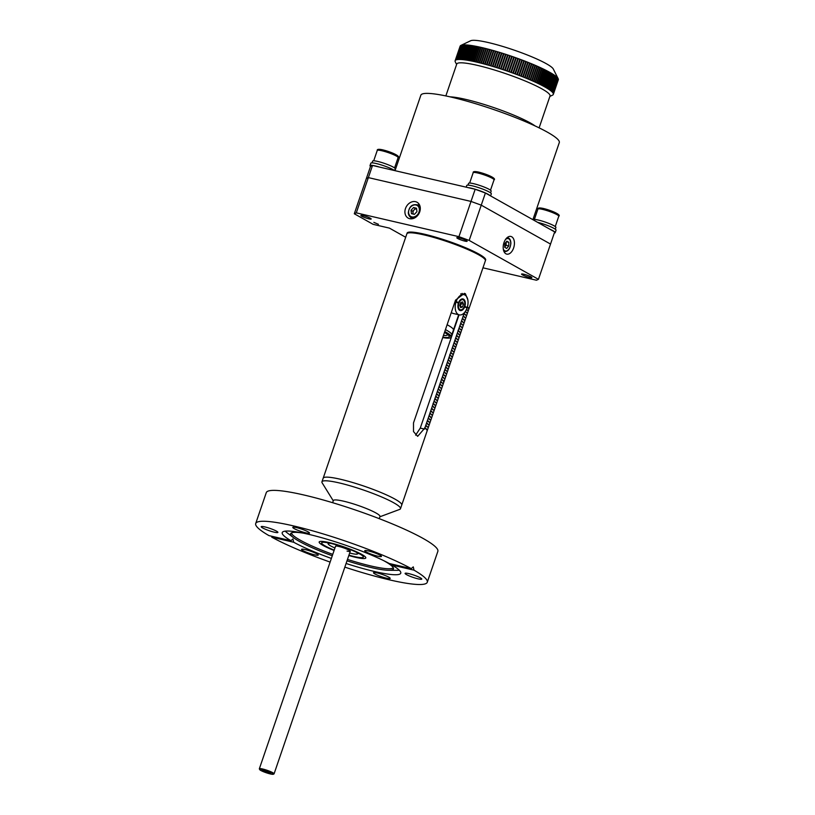<?xml version="1.0" encoding="UTF-8"?>
<svg xmlns="http://www.w3.org/2000/svg" width="815" height="815" viewBox="0 0 815 815"><rect width="100%" height="100%" fill="white"/><g stroke="black" fill="none" stroke-linecap="round" stroke-linejoin="round"><path stroke-width="1.22" d="M348.932 555.168A22.056 3.026 -161.1 0 0 363.358 557.114A22.056 3.026 -161.1 0 0 359.802 553.986A22.056 3.026 -161.1 0 0 336.85 545.001A22.056 3.026 -161.1 0 0 321.63 542.831A22.056 3.026 -161.1 0 0 325.175 545.948A22.056 3.026 -161.1 0 0 334.211 550.125M327.039 542.637A22.056 3.026 -161.1 0 0 328.323 543.31M357.775 553.395A22.056 3.026 -161.1 0 0 359.191 553.65M395.061 499.177A41.514 5.695 -161.1 0 0 351.856 482.276A41.514 5.695 -161.1 0 0 323.198 478.171A41.514 5.695 18.9 0 1 340.476 479.261A41.514 5.695 18.9 0 1 381.726 492.831A41.514 5.695 18.9 0 1 401.744 505.066A41.514 5.695 -161.1 0 0 395.061 499.177M379.902 516.771L399.645 509.416A41.514 5.695 -161.1 0 0 400.491 508.713A41.514 5.695 -161.1 0 0 393.808 502.824A41.514 5.695 -161.1 0 0 350.603 485.923A41.514 5.695 -161.1 0 0 321.945 481.818A41.514 5.695 -161.1 0 0 322.18 482.898L333.274 500.807M379.26 518.666L379.994 516.506A24.644 3.382 -161.1 0 0 376.031 513.012A24.644 3.382 -161.1 0 0 350.379 502.977A24.644 3.382 -161.1 0 0 333.366 500.542L332.622 502.702M361.84 554.455A24.644 3.382 -161.1 0 0 336.188 544.42A24.644 3.382 -161.1 0 0 319.174 541.985A24.644 3.382 -161.1 0 0 323.137 545.48A24.644 3.382 -161.1 0 0 334.089 550.482A24.644 3.382 18.9 0 1 319.174 541.985A24.644 3.382 18.9 0 1 329.433 542.637A24.644 3.382 18.9 0 1 353.924 550.695A24.644 3.382 18.9 0 1 365.803 557.949A24.644 3.382 -161.1 0 0 361.84 554.455M348.81 555.524A24.644 3.382 -161.1 0 0 365.803 557.949A24.644 3.382 18.9 0 1 355.544 557.307A24.644 3.382 18.9 0 1 348.81 555.524M445.448 329.596A33.731 4.625 18.9 0 1 446.355 330.095A33.731 4.625 18.9 0 1 451.785 334.873A33.731 4.625 18.9 0 1 450.654 335.576M442.708 337.593A33.731 4.625 -161.1 0 0 450.95 337.308L451.113 336.819A33.731 4.625 -161.1 0 0 445.683 332.031A33.731 4.625 -161.1 0 0 444.776 331.542M450.95 337.308A33.731 4.625 -161.1 0 0 445.52 332.52A33.731 4.625 -161.1 0 0 444.613 332.021M458.682 314.733L453.446 330.014A33.731 4.625 -161.1 0 0 448.016 325.226A33.731 4.625 -161.1 0 0 447.109 324.727A33.731 4.625 18.9 0 1 448.016 325.226A33.731 4.625 18.9 0 1 453.446 330.014L451.785 334.873M444.481 332.408A31.907 4.381 18.9 0 1 448.688 335.423A31.907 4.381 18.9 0 1 442.84 337.206M447.527 334.384A29.666 4.065 18.9 0 1 443.442 335.444M270.397 773.955A7.264 0.998 -161.1 0 0 273.31 774.25A7.264 0.998 -161.1 0 0 270.325 772.172A7.264 0.998 -161.1 0 0 262.695 769.625A7.264 0.998 -161.1 0 0 259.69 769.594A7.264 0.998 -161.1 0 0 270.397 773.955M259.69 769.594L259.374 768.942A7.783 1.07 18.9 0 1 259.343 768.779A7.783 1.07 18.9 0 1 262.583 768.983A7.783 1.07 18.9 0 1 270.325 771.53A7.783 1.07 18.9 0 1 274.074 773.822A7.783 1.07 18.9 0 1 273.952 773.944L273.31 774.25M264.274 770.511A4.279 0.591 -161.1 0 0 262.491 770.399A4.279 0.591 -161.1 0 0 264.559 771.662A4.279 0.591 -161.1 0 0 268.807 773.068A4.279 0.591 -161.1 0 0 270.59 773.18A4.279 0.591 -161.1 0 0 268.532 771.917A4.279 0.591 -161.1 0 0 264.274 770.511M347.027 551.072A7.783 1.07 -161.1 0 0 350.267 551.276A7.783 1.07 -161.1 0 0 346.518 548.984A7.783 1.07 -161.1 0 0 338.785 546.437A7.783 1.07 -161.1 0 0 335.546 546.233L259.343 768.779M330.839 543.411A15.566 2.139 -161.1 0 0 328.18 543.707A15.566 2.139 -161.1 0 0 334.945 547.986M349.676 553.028A15.566 2.139 -161.1 0 0 351.153 553.385A15.566 2.139 -161.1 0 0 357.632 553.793A15.566 2.139 -161.1 0 0 355.707 551.928M456.043 301.917L458.376 303.231A5.97 3.535 103.1 0 0 460.271 310.576A5.97 3.535 103.1 0 0 464.693 306.786L467.036 308.101A10.381 6.143 103.1 0 1 459.273 314.875A10.381 6.143 103.1 0 1 456.043 301.917L455.636 301.825A10.381 6.143 -76.9 0 1 455.717 301.581A10.381 6.143 -76.9 0 1 455.799 301.336L456.206 301.438A10.381 6.143 103.1 0 1 463.969 294.653A10.381 6.143 103.1 0 1 467.199 307.612L464.866 306.297A5.97 3.535 103.1 0 0 462.971 298.952A5.97 3.535 103.1 0 0 458.539 302.752L458.132 302.65A5.97 3.535 103.1 0 0 458.05 302.895A5.97 3.535 103.1 0 0 458.01 303.027M451.316 312.43A10.381 6.143 103.1 0 0 453.16 313.459L459.273 314.875M467.199 307.612L464.866 306.297M458.539 302.752L456.206 301.438M458.132 302.65L455.799 301.336M383.804 560.71A54.35 7.457 18.9 0 1 393.513 568.534A54.35 7.457 18.9 0 1 388.663 570.276A54.35 7.457 18.9 0 1 370.825 567.485A54.35 7.457 18.9 0 1 347.007 560.812M393.258 567.709A53.831 7.386 18.9 0 1 371.008 565.997A53.831 7.386 18.9 0 1 347.485 559.406M332.276 555.769A54.35 7.457 18.9 0 1 293.563 537.706A54.35 7.457 18.9 0 1 290.802 533.367A54.35 7.457 18.9 0 1 303.262 533.132M293.563 537.706L287.125 532.796A62.653 8.598 18.9 0 1 285.189 531.146M294.225 528.619A8.822 1.212 -161.1 0 0 303.404 532.205A8.822 1.212 -161.1 0 0 309.496 533.081A8.822 1.212 -161.1 0 0 308.07 531.828A8.822 1.212 -161.1 0 0 298.891 528.232A8.822 1.212 -161.1 0 0 292.799 527.366A8.822 1.212 -161.1 0 0 294.225 528.619M366.169 551.959A8.822 1.212 -161.1 0 0 375.348 555.555A8.822 1.212 -161.1 0 0 381.44 556.421A8.822 1.212 -161.1 0 0 380.014 555.168A8.822 1.212 -161.1 0 0 370.835 551.582A8.822 1.212 -161.1 0 0 364.743 550.706A8.822 1.212 -161.1 0 0 366.169 551.959M418.105 578.854A8.822 1.212 -161.1 0 0 421.783 579.088A8.822 1.212 -161.1 0 0 417.524 576.49A8.822 1.212 -161.1 0 0 408.763 573.607A8.822 1.212 -161.1 0 0 405.086 573.373A8.822 1.212 -161.1 0 0 409.344 575.971A8.822 1.212 -161.1 0 0 418.105 578.854M374.91 573.943A8.822 1.212 -161.1 0 0 384.089 577.54A8.822 1.212 -161.1 0 0 390.181 578.405A8.822 1.212 -161.1 0 0 388.755 577.152A8.822 1.212 -161.1 0 0 379.576 573.566A8.822 1.212 -161.1 0 0 373.484 572.69A8.822 1.212 -161.1 0 0 374.91 573.943M302.966 550.604A8.822 1.212 -161.1 0 0 312.145 554.19A8.822 1.212 -161.1 0 0 318.237 555.066A8.822 1.212 -161.1 0 0 316.821 553.813A8.822 1.212 -161.1 0 0 307.632 550.227A8.822 1.212 -161.1 0 0 301.55 549.351A8.822 1.212 -161.1 0 0 302.966 550.604M274.227 532.175A8.822 1.212 -161.1 0 0 277.895 532.399A8.822 1.212 -161.1 0 0 273.646 529.801A8.822 1.212 -161.1 0 0 264.875 526.918A8.822 1.212 -161.1 0 0 261.207 526.684A8.822 1.212 -161.1 0 0 265.456 529.281A8.822 1.212 -161.1 0 0 274.227 532.175M331.369 558.438A62.653 8.598 18.9 0 1 293.716 542.26L292.891 538.949L290.975 540.712A62.653 8.598 18.9 0 1 282.214 532.592A62.653 8.598 18.9 0 1 308.294 534.243A62.653 8.598 18.9 0 1 389.264 563.511L411.269 568.625L413.266 566.873L414.02 570.164L392.015 565.06A62.653 8.598 18.9 0 1 400.766 573.179A62.653 8.598 18.9 0 1 374.686 571.539A62.653 8.598 18.9 0 1 346.09 563.481M399.299 570.215A62.653 8.598 18.9 0 1 396.762 570.337L388.663 570.276M344.837 567.128A90.669 12.439 -161.1 0 0 389.529 579.873A90.669 12.439 -161.1 0 0 427.274 582.256L437.849 551.378A90.669 12.439 -161.1 0 0 394.144 524.666A90.669 12.439 -161.1 0 0 304.026 495.021A90.669 12.439 -161.1 0 0 266.281 492.637L255.706 523.515A90.669 12.439 -161.1 0 0 268.96 535.608L290.975 540.712M293.716 542.26L271.711 537.146A90.669 12.439 -161.1 0 0 330.116 562.085M411.269 568.625A90.669 12.439 -161.1 0 0 293.451 525.899A90.669 12.439 -161.1 0 0 255.706 523.515M427.274 582.256A90.669 12.439 -161.1 0 0 414.02 570.164M332.764 554.363A53.831 7.386 18.9 0 1 291.505 532.867M467.81 299.777L465.396 293.736L464.377 293.349L455.534 300.134L413.5 422.914L413.511 431.583L417.657 436.341L424.87 427.997A41.514 5.695 18.9 0 1 426.958 430.147L427.04 429.902A41.514 5.695 18.9 0 0 424.951 427.753L425.695 425.562A41.514 5.695 18.9 0 1 427.274 426.978L427.355 426.744A41.514 5.695 18.9 0 0 425.787 425.318L426.53 423.138A41.514 5.695 18.9 0 1 428.109 424.554L428.191 424.309A41.514 5.695 18.9 0 0 426.612 422.893L427.366 420.703A41.514 5.695 18.9 0 1 428.935 422.119L429.026 421.875A41.514 5.695 18.9 0 0 427.447 420.459L428.201 418.268A41.514 5.695 18.9 0 1 429.77 419.684L429.851 419.45A41.514 5.695 18.9 0 0 428.282 418.024L429.026 415.844A41.514 5.695 18.9 0 1 430.809 417.514L430.901 417.27A41.514 5.695 18.9 0 0 429.108 415.599L429.862 413.409A41.514 5.695 18.9 0 1 431.441 414.825L431.522 414.58A41.514 5.695 18.9 0 0 429.943 413.164L430.697 410.974A41.514 5.695 18.9 0 1 432.266 412.39L432.347 412.156A41.514 5.695 18.9 0 0 430.778 410.729L431.522 408.549A41.514 5.695 18.9 0 1 433.101 409.965L433.183 409.721A41.514 5.695 18.9 0 0 431.614 408.305L432.358 406.115A41.514 5.695 18.9 0 1 433.937 407.531L434.018 407.286A41.514 5.695 18.9 0 0 432.439 405.87L433.193 403.68A41.514 5.695 18.9 0 1 435.281 405.829L435.363 405.585A41.514 5.695 18.9 0 0 433.274 403.435L434.018 401.255A41.514 5.695 18.9 0 1 435.597 402.671L435.679 402.427A41.514 5.695 18.9 0 0 434.11 401.011L434.853 398.82A41.514 5.695 18.9 0 1 436.433 400.236L436.514 399.992A41.514 5.695 18.9 0 0 434.935 398.576L435.689 396.385A41.514 5.695 18.9 0 1 437.268 397.812L437.349 397.567A41.514 5.695 18.9 0 0 435.77 396.141L436.524 393.961A41.514 5.695 18.9 0 1 438.093 395.377L438.175 395.132A41.514 5.695 18.9 0 0 436.606 393.716L437.349 391.526A41.514 5.695 18.9 0 1 439.142 393.197L439.224 392.952A41.514 5.695 18.9 0 0 437.431 391.281L438.185 389.091A41.514 5.695 18.9 0 1 439.764 390.517L439.845 390.273A41.514 5.695 18.9 0 0 438.266 388.857L439.02 386.667A41.514 5.695 18.9 0 1 440.589 388.083L440.681 387.838A41.514 5.695 18.9 0 0 439.102 386.422L439.845 384.232A41.514 5.695 18.9 0 1 441.424 385.648L441.506 385.403A41.514 5.695 18.9 0 0 439.937 383.987L440.681 381.797A41.514 5.695 18.9 0 1 442.26 383.223L442.341 382.979A41.514 5.695 18.9 0 0 440.762 381.563L441.516 379.372A41.514 5.695 18.9 0 1 443.605 381.522L443.686 381.277A41.514 5.695 18.9 0 0 441.598 379.128L442.351 376.938A41.514 5.695 18.9 0 1 443.92 378.354L444.002 378.109A41.514 5.695 18.9 0 0 442.433 376.693L443.177 374.503A41.514 5.695 18.9 0 1 444.756 375.929L444.837 375.684A41.514 5.695 18.9 0 0 443.258 374.268L444.012 372.078A41.514 5.695 18.9 0 1 445.591 373.494L445.673 373.25A41.514 5.695 18.9 0 0 444.094 371.834L444.847 369.643A41.514 5.695 18.9 0 1 446.416 371.059L446.498 370.825A41.514 5.695 18.9 0 0 444.929 369.399L445.673 367.219A41.514 5.695 18.9 0 1 447.466 368.889L447.547 368.645A41.514 5.695 18.9 0 0 445.764 366.974L446.508 364.784A41.514 5.695 18.9 0 1 448.087 366.2L448.169 365.955A41.514 5.695 18.9 0 0 446.589 364.539L447.343 362.349A41.514 5.695 18.9 0 1 448.912 363.765L449.004 363.531A41.514 5.695 18.9 0 0 447.425 362.105L448.179 359.924A41.514 5.695 18.9 0 1 449.748 361.34L449.829 361.096A41.514 5.695 18.9 0 0 448.26 359.68L449.004 357.49A41.514 5.695 18.9 0 1 450.583 358.906L450.664 358.661A41.514 5.695 18.9 0 0 449.085 357.245L449.839 355.055A41.514 5.695 18.9 0 1 451.928 357.204L452.009 356.96A41.514 5.695 18.9 0 0 449.921 354.81L450.675 352.63A41.514 5.695 18.9 0 1 452.244 354.046L452.325 353.802A41.514 5.695 18.9 0 0 450.756 352.386L451.5 350.195A41.514 5.695 18.9 0 1 453.079 351.611L453.16 351.367A41.514 5.695 18.9 0 0 451.591 349.951L452.335 347.761A41.514 5.695 18.9 0 1 453.914 349.177L453.996 348.942A41.514 5.695 18.9 0 0 452.417 347.516L453.171 345.336A41.514 5.695 18.9 0 1 454.739 346.752L454.831 346.507A41.514 5.695 18.9 0 0 453.252 345.091L453.996 342.901A41.514 5.695 18.9 0 1 455.789 344.572L455.87 344.327A41.514 5.695 18.9 0 0 454.087 342.657L454.831 340.466A41.514 5.695 18.9 0 1 456.41 341.893L456.492 341.648A41.514 5.695 18.9 0 0 454.913 340.222L455.666 338.042A41.514 5.695 18.9 0 1 457.246 339.458L457.327 339.213A41.514 5.695 18.9 0 0 455.748 337.797L456.502 335.607A41.514 5.695 18.9 0 1 458.071 337.023L458.152 336.778A41.514 5.695 18.9 0 0 456.583 335.362L457.327 333.172A41.514 5.695 18.9 0 1 458.906 334.598L458.988 334.354A41.514 5.695 18.9 0 0 457.419 332.928L458.162 330.747A41.514 5.695 18.9 0 1 460.2 332.795L460.281 332.551A41.514 5.695 18.9 0 0 458.244 330.503L458.998 328.313A41.514 5.695 18.9 0 1 460.567 329.729L460.658 329.484A41.514 5.695 18.9 0 0 459.079 328.068L459.823 325.878A41.514 5.695 18.9 0 1 461.402 327.304L461.484 327.06A41.514 5.695 18.9 0 0 459.915 325.643L460.658 323.453A41.514 5.695 18.9 0 1 462.237 324.869L462.319 324.625A41.514 5.695 18.9 0 0 460.74 323.209L461.494 321.018A41.514 5.695 18.9 0 1 463.063 322.434L463.154 322.19A41.514 5.695 18.9 0 0 461.575 320.774L462.329 318.584A41.514 5.695 18.9 0 1 464.041 320.173L464.122 319.928A41.514 5.695 18.9 0 0 462.411 318.349L463.154 316.159A41.514 5.695 18.9 0 1 464.733 317.575L464.815 317.33A41.514 5.695 18.9 0 0 463.236 315.914L463.99 313.724A41.514 5.695 18.9 0 1 465.569 315.14L465.65 314.896A41.514 5.695 18.9 0 0 464.071 313.48L464.326 312.756M321.945 481.818L406.858 233.834A41.514 5.695 -161.1 0 1 424.136 234.924A41.514 5.695 -161.1 0 1 465.385 248.494A41.514 5.695 -161.1 0 1 485.394 260.719L400.491 508.713M467.413 306.888A41.514 5.695 18.9 0 1 468.605 308.243L468.523 308.488A41.514 5.695 18.9 0 0 467.341 307.133M467.209 310.26L467.29 310.026A41.483 5.695 18.9 0 0 466.547 309.293A41.514 5.695 18.9 0 1 467.311 310.036L467.229 310.281A41.514 5.695 18.9 0 0 466.445 309.506M466.455 312.461A41.483 5.695 18.9 0 0 465.365 311.432A41.514 5.695 18.9 0 1 466.475 312.471L466.475 312.471M465.233 311.615A41.514 5.695 18.9 0 1 466.394 312.716M415.63 435.149L420.265 428.109L459.049 314.824M462.859 294.398L462.115 293.39M426.53 423.138L426.612 422.893A41.483 5.695 18.9 0 1 428.17 424.299L428.089 424.534M428.201 418.268L428.282 418.024A41.483 5.695 18.9 0 1 429.831 419.44L429.851 419.45M429.026 415.844L429.108 415.599A41.483 5.695 18.9 0 1 430.87 417.26L430.799 417.484M430.697 410.974L430.778 410.729A41.483 5.695 18.9 0 1 432.327 412.146L432.347 412.156M431.522 408.549L431.614 408.305A41.483 5.695 18.9 0 1 433.162 409.711L433.183 409.721M435.689 396.385L435.77 396.141A41.483 5.695 18.9 0 1 437.319 397.557L437.349 397.567M436.524 393.961L436.606 393.716A41.483 5.695 18.9 0 1 438.154 395.122L438.073 395.356M438.185 389.091L438.266 388.857A41.483 5.695 18.9 0 1 439.815 390.263L439.845 390.273M439.02 386.667L439.102 386.422A41.483 5.695 18.9 0 1 440.65 387.828L440.569 388.062M440.681 381.797L440.762 381.563A41.483 5.695 18.9 0 1 442.321 382.969L442.341 382.979M444.012 372.078L444.094 371.834A41.483 5.695 18.9 0 1 445.642 373.239L445.673 373.25M445.673 367.219L445.764 366.974A41.483 5.695 18.9 0 1 447.517 368.635L447.445 368.859M446.508 364.784L446.589 364.539A41.483 5.695 18.9 0 1 448.148 365.945L448.067 366.18M448.179 359.924L448.26 359.68A41.483 5.695 18.9 0 1 449.809 361.086L449.727 361.32M449.004 357.49L449.085 357.245A41.483 5.695 18.9 0 1 450.644 358.661L450.563 358.885M450.675 352.63L450.756 352.386A41.483 5.695 18.9 0 1 452.305 353.791L452.223 354.026M453.171 345.336L453.252 345.091A41.483 5.695 18.9 0 1 454.801 346.497L454.831 346.507M459.823 325.878L459.915 325.643A41.483 5.695 18.9 0 1 461.463 327.049L461.484 327.06M460.658 323.453L460.74 323.209A41.483 5.695 18.9 0 1 462.299 324.615L462.217 324.849M462.329 318.584L462.411 318.349A41.483 5.695 18.9 0 1 464.102 319.918L464.122 319.928M463.154 316.159L463.236 315.914A41.483 5.695 18.9 0 1 464.795 317.32L464.713 317.555M464.051 313.48A41.483 5.695 18.9 0 1 465.62 314.896L465.65 314.896M424.737 427.702A41.249 5.654 18.9 0 1 426.795 429.821L427.04 429.902M459.059 328.068A41.483 5.695 18.9 0 1 460.628 329.484L460.658 329.484M454.892 340.222A41.483 5.695 18.9 0 1 456.471 341.638L456.492 341.648M442.413 376.693A41.483 5.695 18.9 0 1 443.981 378.109L444.002 378.109M434.089 401A41.483 5.695 18.9 0 1 435.658 402.416L435.577 402.651M429.923 413.164A41.483 5.695 18.9 0 1 431.492 414.58L431.522 414.58M425.756 425.318A41.483 5.695 18.9 0 1 427.335 426.734L427.355 426.744M461.555 320.774A41.483 5.695 18.9 0 1 463.124 322.19L463.154 322.19M457.388 332.928A41.483 5.695 18.9 0 1 458.967 334.344L458.988 334.354M444.909 369.399A41.483 5.695 18.9 0 1 446.477 370.815L446.498 370.825M432.419 405.87A41.483 5.695 18.9 0 1 433.988 407.286L434.018 407.286M456.563 335.362A41.483 5.695 18.9 0 1 458.132 336.778L458.05 337.003M452.396 347.516A41.483 5.695 18.9 0 1 453.965 348.932L453.996 348.942M439.917 383.987A41.483 5.695 18.9 0 1 441.486 385.403L441.506 385.403M427.427 420.459A41.483 5.695 18.9 0 1 428.996 421.864L429.026 421.875M455.728 337.787A41.483 5.695 18.9 0 1 457.297 339.203L457.225 339.437M451.561 349.951A41.483 5.695 18.9 0 1 453.14 351.367L453.059 351.591M447.404 362.105A41.483 5.695 18.9 0 1 448.973 363.521L449.004 363.531M443.238 374.258A41.483 5.695 18.9 0 1 444.817 375.674L444.735 375.909M434.915 398.576A41.483 5.695 18.9 0 1 436.494 399.992L436.514 399.992M437.411 391.281A41.483 5.695 18.9 0 1 439.193 392.952L439.224 392.952M454.067 342.657A41.483 5.695 18.9 0 1 455.85 344.327L455.87 344.327M433.06 403.394A41.249 5.654 18.9 0 1 435.118 405.513L435.363 405.585M441.384 379.077A41.249 5.654 18.9 0 1 443.442 381.196L443.686 381.277M449.707 354.77A41.249 5.654 18.9 0 1 451.765 356.889L452.009 356.96M458.04 330.452A41.249 5.654 18.9 0 1 460.037 332.479L460.281 332.551M467.382 307A41.249 5.654 18.9 0 1 468.36 308.162L468.605 308.243M409.69 218.695A9.077 7.213 -60.7 0 0 419.358 212.797A9.077 7.213 -60.7 0 0 417.056 202.263A9.077 7.213 -60.7 0 0 415.518 201.672A9.077 7.213 -60.7 0 0 405.86 207.57A9.077 7.213 -60.7 0 0 408.162 218.104A9.077 7.213 -60.7 0 0 409.69 218.695M511.718 236.778A9.077 5.379 103.1 0 0 510.862 236.442A9.077 5.379 103.1 0 0 503.762 243.318A9.077 5.379 103.1 0 0 505.891 253.791A9.077 5.379 103.1 0 0 506.757 254.127A9.077 5.379 103.1 0 0 513.847 247.251A9.077 5.379 103.1 0 0 511.718 236.778M378.445 224.308L373.851 222.373L378.445 224.308M363.154 215.608A5.45 0.744 18.9 0 1 368.563 217.391A5.45 0.744 18.9 0 1 371.192 219.001A5.45 0.744 18.9 0 1 368.93 218.858A5.45 0.744 18.9 0 1 363.51 217.075A5.45 0.744 18.9 0 1 360.882 215.466A5.45 0.744 18.9 0 1 363.154 215.608M523.821 274.237A5.45 0.744 18.9 0 1 529.241 276.02A5.45 0.744 18.9 0 1 531.869 277.62A5.45 0.744 18.9 0 1 529.597 277.477A5.45 0.744 18.9 0 1 524.188 275.704A5.45 0.744 18.9 0 1 521.559 274.095A5.45 0.744 18.9 0 1 523.821 274.237M459.079 237.868A5.45 0.744 18.9 0 1 464.499 239.651A5.45 0.744 18.9 0 1 467.127 241.25A5.45 0.744 18.9 0 1 464.856 241.108A5.45 0.744 18.9 0 1 459.446 239.325A5.45 0.744 18.9 0 1 456.818 237.725A5.45 0.744 18.9 0 1 459.079 237.868M407.062 233.345A41.514 5.695 18.9 0 1 407.103 233.1A41.514 5.695 18.9 0 1 424.381 234.19A41.514 5.695 18.9 0 1 465.64 247.76A41.514 5.695 18.9 0 1 485.648 259.995A41.514 5.695 18.9 0 1 485.526 260.209M405.676 237.257L389.427 228.118L373.127 224.339L354.301 213.764L366.373 178.505L368.36 177.609L356.287 212.858L458.937 236.676L471.009 201.427L481.247 205.156L469.175 240.415L538.45 279.331L536.464 280.228L482.969 267.819M372.516 165.455L475.176 189.263L471.009 201.427L368.36 177.609L366.373 178.505L370.53 166.352L372.516 165.455L368.36 177.609L471.009 201.427L481.247 205.156L550.522 244.072L554.679 231.918L485.404 193.002L481.247 205.156L550.522 244.072L538.45 279.331M469.175 240.415L458.937 236.676M356.287 212.858L354.301 213.764M419.358 204.606A9.077 7.213 -60.7 0 0 417.708 204.871M410.719 217.299A9.077 7.213 -60.7 0 0 411.361 218.848M395.02 170.671L420.856 95.202A73.156 10.035 18.9 0 1 471.365 102.435A73.156 10.035 18.9 0 1 547.517 132.234A73.156 10.035 18.9 0 1 559.294 142.605L532.898 219.683M475.176 189.263L485.404 193.002M455.157 60.718L460.118 46.231A51.885 7.121 18.9 0 1 460.129 46.18A51.885 7.121 18.9 0 1 460.2 46.017L455.208 60.605A51.885 7.121 18.9 0 1 455.249 60.544L460.241 45.956A51.885 7.121 18.9 0 1 460.394 45.772L455.402 60.351A51.885 7.121 18.9 0 1 455.463 60.3L460.455 45.711A51.885 7.121 18.9 0 1 460.669 45.548L455.677 60.137A51.885 7.121 18.9 0 1 455.758 60.086L460.75 45.497A51.885 7.121 18.9 0 1 460.923 45.406L470.663 40.75A44.102 6.051 18.9 0 1 503.263 46.598A44.102 6.051 18.9 0 1 546.345 63.723A44.102 6.051 18.9 0 1 553.314 69.051L558.163 78.698A51.885 7.121 18.9 0 1 558.183 78.749A51.885 7.121 18.9 0 1 558.295 79.024A51.885 7.121 18.9 0 1 558.316 79.106A51.885 7.121 18.9 0 1 558.367 79.361A51.885 7.121 18.9 0 1 558.367 79.442A51.885 7.121 18.9 0 1 558.346 79.676A51.885 7.121 18.9 0 1 558.326 79.738A51.885 7.121 18.9 0 1 558.316 79.788A51.885 7.121 18.9 0 1 558.295 79.839M460.923 45.406A51.885 7.121 18.9 0 1 461.035 45.355L456.033 59.943A51.885 7.121 18.9 0 1 456.135 59.902L461.127 45.314A51.885 7.121 18.9 0 1 461.473 45.202L456.481 59.79A51.885 7.121 18.9 0 1 456.604 59.76L461.596 45.171A51.885 7.121 18.9 0 1 462.003 45.07L457.011 59.658A51.885 7.121 18.9 0 1 457.154 59.638L462.146 45.049A51.885 7.121 18.9 0 1 462.614 44.978L457.623 59.566A51.885 7.121 18.9 0 1 457.786 59.546L462.777 44.957A51.885 7.121 18.9 0 1 463.307 44.917L458.315 59.505A51.885 7.121 18.9 0 1 458.499 59.495L463.49 44.907A51.885 7.121 18.9 0 1 464.081 44.886L459.089 59.475A51.885 7.121 18.9 0 1 459.293 59.464L464.285 44.876A51.885 7.121 18.9 0 1 464.937 44.886L459.945 59.475A51.885 7.121 18.9 0 1 460.159 59.475L465.151 44.886A51.885 7.121 18.9 0 1 465.874 44.917L460.872 59.505A51.885 7.121 18.9 0 1 461.107 59.515L466.109 44.927A51.885 7.121 18.9 0 1 466.883 44.978L461.881 59.566A51.885 7.121 18.9 0 1 462.136 59.587L467.127 44.998A51.885 7.121 18.9 0 1 467.963 45.07L462.961 59.658A51.885 7.121 18.9 0 1 463.236 59.689L468.228 45.1A51.885 7.121 18.9 0 1 469.114 45.202L464.122 59.79A51.885 7.121 18.9 0 1 464.407 59.821L469.399 45.233A51.885 7.121 18.9 0 1 470.337 45.355L465.345 59.943A51.885 7.121 18.9 0 1 465.65 59.984L470.642 45.396A51.885 7.121 18.9 0 1 471.63 45.548L466.638 60.127A51.885 7.121 18.9 0 1 466.954 60.178L471.946 45.589A51.885 7.121 18.9 0 1 472.985 45.762L467.993 60.351A51.885 7.121 18.9 0 1 468.33 60.412L473.321 45.823A51.885 7.121 18.9 0 1 474.412 46.017L469.42 60.595A51.885 7.121 18.9 0 1 469.766 60.667L474.758 46.078A51.885 7.121 18.9 0 1 475.899 46.292L470.897 60.88A51.885 7.121 18.9 0 1 471.264 60.952L476.255 46.363A51.885 7.121 18.9 0 1 477.437 46.598L472.445 61.186A51.885 7.121 18.9 0 1 472.822 61.268L477.814 46.679A51.885 7.121 18.9 0 1 479.037 46.934L474.035 61.522A51.885 7.121 18.9 0 1 474.432 61.604L479.424 47.026A51.885 7.121 18.9 0 1 480.687 47.301L475.685 61.889A51.885 7.121 18.9 0 1 476.092 61.981L481.084 47.392A51.885 7.121 18.9 0 1 482.388 47.698L477.386 62.276A51.885 7.121 18.9 0 1 477.804 62.378L482.796 47.79A51.885 7.121 18.9 0 1 484.13 48.116L479.139 62.704A51.885 7.121 18.9 0 1 479.566 62.806L484.558 48.217A51.885 7.121 18.9 0 1 485.923 48.554L480.932 63.142A51.885 7.121 18.9 0 1 481.359 63.254L486.361 48.666A51.885 7.121 18.9 0 1 487.757 49.032L482.765 63.621A51.885 7.121 18.9 0 1 483.203 63.733L488.195 49.145A51.885 7.121 18.9 0 1 489.621 49.521L484.63 64.11A51.885 7.121 18.9 0 1 485.088 64.232L490.08 49.644A51.885 7.121 18.9 0 1 491.527 50.041L486.535 64.63A51.885 7.121 18.9 0 1 486.993 64.762L491.985 50.173A51.885 7.121 18.9 0 1 493.462 50.581L488.47 65.169A51.885 7.121 18.9 0 1 488.939 65.302L493.931 50.713A51.885 7.121 18.9 0 1 495.428 51.151L490.436 65.74A51.885 7.121 18.9 0 1 490.905 65.872L495.897 51.284A51.885 7.121 18.9 0 1 497.415 51.732L492.423 66.321A51.885 7.121 18.9 0 1 492.902 66.463L497.894 51.875A51.885 7.121 18.9 0 1 499.422 52.333L494.43 66.922A51.885 7.121 18.9 0 1 494.909 67.075L499.911 52.486A51.885 7.121 18.9 0 1 501.449 52.955L496.457 67.543A51.885 7.121 18.9 0 1 496.936 67.696L501.938 53.107A51.885 7.121 18.9 0 1 503.487 53.596L498.495 68.185A51.885 7.121 18.9 0 1 498.984 68.338L503.976 53.759A51.885 7.121 18.9 0 1 505.534 54.259L500.542 68.847A51.885 7.121 18.9 0 1 501.031 69L506.023 54.411A51.885 7.121 18.9 0 1 507.592 54.931L502.6 69.519A51.885 7.121 18.9 0 1 503.089 69.683L508.081 55.094A51.885 7.121 18.9 0 1 509.65 55.614L504.658 70.202A51.885 7.121 18.9 0 1 505.147 70.365L510.139 55.777A51.885 7.121 18.9 0 1 511.708 56.317L506.716 70.905A51.885 7.121 18.9 0 1 507.205 71.068L512.197 56.48A51.885 7.121 18.9 0 1 513.766 57.019L508.764 71.608A51.885 7.121 18.9 0 1 509.253 71.781L514.255 57.193A51.885 7.121 18.9 0 1 515.803 57.743L510.811 72.331A51.885 7.121 18.9 0 1 511.3 72.504L516.292 57.916A51.885 7.121 18.9 0 1 517.841 58.476L512.849 73.065A51.885 7.121 18.9 0 1 513.328 73.238L518.32 58.649A51.885 7.121 18.9 0 1 519.858 59.21L514.866 73.798A51.885 7.121 18.9 0 1 515.345 73.982L520.337 59.393A51.885 7.121 18.9 0 1 521.855 59.953L516.863 74.542A51.885 7.121 18.9 0 1 517.342 74.725L522.334 60.137A51.885 7.121 18.9 0 1 523.831 60.707L518.839 75.296A51.885 7.121 18.9 0 1 519.308 75.479L524.3 60.891A51.885 7.121 18.9 0 1 525.787 61.461L520.795 76.05A51.885 7.121 18.9 0 1 521.254 76.233L526.245 61.645A51.885 7.121 18.9 0 1 527.712 62.215L522.721 76.804A51.885 7.121 18.9 0 1 523.169 76.987L528.161 62.398A51.885 7.121 18.9 0 1 529.597 62.979L524.605 77.568A51.885 7.121 18.9 0 1 525.054 77.751L530.045 63.163A51.885 7.121 18.9 0 1 531.451 63.733L526.459 78.322A51.885 7.121 18.9 0 1 526.898 78.505L531.889 63.916A51.885 7.121 18.9 0 1 533.275 64.497L528.273 79.075A51.885 7.121 18.9 0 1 528.701 79.259L533.703 64.67A51.885 7.121 18.9 0 1 535.048 65.251L530.056 79.839A51.885 7.121 18.9 0 1 530.463 80.013L535.465 65.424A51.885 7.121 18.9 0 1 536.769 65.995L531.777 80.583A51.885 7.121 18.9 0 1 532.185 80.767L537.177 66.178A51.885 7.121 18.9 0 1 538.45 66.738L533.458 81.327A51.885 7.121 18.9 0 1 533.856 81.51L538.847 66.922A51.885 7.121 18.9 0 1 540.08 67.482L535.088 82.071A51.885 7.121 18.9 0 1 535.465 82.244L540.467 67.655A51.885 7.121 18.9 0 1 541.659 68.215L536.667 82.794A51.885 7.121 18.9 0 1 537.034 82.967L542.026 68.389A51.885 7.121 18.9 0 1 543.177 68.929L538.175 83.517A51.885 7.121 18.9 0 1 538.532 83.69L543.524 69.102A51.885 7.121 18.9 0 1 544.634 69.642L539.642 84.23A51.885 7.121 18.9 0 1 539.978 84.403L544.97 69.815A51.885 7.121 18.9 0 1 546.03 70.345L541.038 84.933A51.885 7.121 18.9 0 1 541.354 85.096L546.356 70.508A51.885 7.121 18.9 0 1 547.364 71.027L542.362 85.616A51.885 7.121 18.9 0 1 542.678 85.779L547.67 71.19A51.885 7.121 18.9 0 1 548.627 71.7L543.625 86.288A51.885 7.121 18.9 0 1 543.921 86.451L548.913 71.863A51.885 7.121 18.9 0 1 549.819 72.362A51.885 7.121 18.9 0 1 549.962 72.433A51.885 7.121 18.9 0 1 550.094 72.515A51.885 7.121 18.9 0 1 550.94 72.993A51.885 7.121 18.9 0 1 551.205 73.146A51.885 7.121 18.9 0 1 552 73.625A51.885 7.121 18.9 0 1 552.234 73.768A51.885 7.121 18.9 0 1 552.967 74.226A51.885 7.121 18.9 0 1 553.191 74.369A51.885 7.121 18.9 0 1 553.874 74.807A51.885 7.121 18.9 0 1 554.068 74.949A51.885 7.121 18.9 0 1 554.689 75.377A51.885 7.121 18.9 0 1 554.872 75.51A51.885 7.121 18.9 0 1 555.433 75.917A51.885 7.121 18.9 0 1 555.596 76.04A51.885 7.121 18.9 0 1 556.095 76.437A51.885 7.121 18.9 0 1 556.238 76.559A51.885 7.121 18.9 0 1 556.665 76.936A51.885 7.121 18.9 0 1 556.798 77.048A51.885 7.121 18.9 0 1 557.165 77.405A51.885 7.121 18.9 0 1 557.266 77.507A51.885 7.121 18.9 0 1 557.572 77.853A51.885 7.121 18.9 0 1 557.664 77.955A51.885 7.121 18.9 0 1 557.898 78.271A51.885 7.121 18.9 0 1 557.969 78.362A51.885 7.121 18.9 0 1 558.143 78.658A51.885 7.121 18.9 0 1 558.163 78.698M445.846 95.925L456.757 64.039A49.297 6.764 18.9 0 1 490.793 68.908A49.297 6.764 18.9 0 1 542.097 88.978A49.297 6.764 18.9 0 1 550.033 95.966L539.112 127.853M549.819 72.362L544.827 86.95A51.885 7.121 18.9 0 1 544.96 87.022A51.885 7.121 18.9 0 1 545.103 87.103A51.885 7.121 18.9 0 1 545.948 87.582A51.885 7.121 18.9 0 1 546.203 87.735A51.885 7.121 18.9 0 1 546.997 88.214A51.885 7.121 18.9 0 1 547.242 88.356A51.885 7.121 18.9 0 1 547.975 88.815A51.885 7.121 18.9 0 1 548.2 88.957A51.885 7.121 18.9 0 1 548.872 89.395A51.885 7.121 18.9 0 1 549.076 89.538A51.885 7.121 18.9 0 1 549.697 89.966A51.885 7.121 18.9 0 1 549.88 90.088A51.885 7.121 18.9 0 1 550.441 90.506A51.885 7.121 18.9 0 1 550.604 90.628A51.885 7.121 18.9 0 1 551.093 91.025A51.885 7.121 18.9 0 1 551.246 91.148A51.885 7.121 18.9 0 1 551.673 91.514A51.885 7.121 18.9 0 1 551.796 91.637A51.885 7.121 18.9 0 1 552.173 91.993A51.885 7.121 18.9 0 1 552.275 92.095A51.885 7.121 18.9 0 1 552.58 92.431A51.885 7.121 18.9 0 1 552.662 92.543A51.885 7.121 18.9 0 1 552.906 92.859A51.885 7.121 18.9 0 1 552.967 92.951A51.885 7.121 18.9 0 1 553.141 93.246A51.885 7.121 18.9 0 1 553.191 93.338A51.885 7.121 18.9 0 1 553.303 93.613A51.885 7.121 18.9 0 1 553.324 93.694A51.885 7.121 18.9 0 1 553.365 93.949A51.885 7.121 18.9 0 1 553.375 94.031A51.885 7.121 18.9 0 1 553.354 94.265A51.885 7.121 18.9 0 1 553.334 94.326A51.885 7.121 18.9 0 1 553.314 94.377A51.885 7.121 18.9 0 1 553.242 94.54A51.885 7.121 18.9 0 1 553.212 94.601A51.885 7.121 18.9 0 1 553.059 94.795A51.885 7.121 18.9 0 1 552.998 94.846A51.885 7.121 18.9 0 1 552.784 95.009A51.885 7.121 18.9 0 1 552.702 95.06A51.885 7.121 18.9 0 1 552.529 95.151A51.885 7.121 18.9 0 1 552.417 95.202M450.135 96.853A49.297 6.764 18.9 0 1 530.443 123.024A49.297 6.764 18.9 0 1 535.149 125.968M553.334 94.326L558.326 79.738M558.346 79.676L553.354 94.265M553.375 94.031L558.336 79.432M558.367 79.361L553.365 93.949M553.324 93.694L558.275 79.096M558.295 79.024L553.303 93.613M553.191 93.338L558.112 78.729M558.143 78.658L553.141 93.246M552.967 92.951L557.878 78.332M557.898 78.271L552.906 92.859M552.662 92.543L557.552 77.914M557.572 77.853L552.58 92.431M552.275 92.095L557.144 77.476M557.165 77.405L552.173 91.993M551.796 91.637L556.645 76.997M556.665 76.936L551.673 91.514M551.246 91.148L556.064 76.508M556.095 76.437L551.093 91.025M550.604 90.628L555.402 75.989M555.433 75.917L550.441 90.506M549.88 90.088L554.669 75.449M554.689 75.377L549.697 89.966M549.076 89.538L554.068 74.949L548.882 89.406M553.874 74.807L548.872 89.395M548.2 88.957L552.947 74.297M552.967 74.226L547.975 88.815L552.977 74.308M547.242 88.356L551.969 73.686M552 73.625L546.997 88.214M546.203 87.735L550.92 73.055M550.94 72.993L545.948 87.582M545.103 87.103L549.799 72.413M543.921 86.451A51.885 7.121 18.9 0 1 544.827 86.95M542.678 85.779A51.885 7.121 18.9 0 1 543.625 86.288M541.354 85.096A51.885 7.121 18.9 0 1 542.362 85.616M539.978 84.403A51.885 7.121 18.9 0 1 541.038 84.933M538.532 83.69A51.885 7.121 18.9 0 1 539.642 84.23M537.034 82.967A51.885 7.121 18.9 0 1 538.175 83.517M535.465 82.244A51.885 7.121 18.9 0 1 536.667 82.794M533.856 81.51A51.885 7.121 18.9 0 1 535.088 82.071M532.185 80.767A51.885 7.121 18.9 0 1 533.458 81.327M530.463 80.013A51.885 7.121 18.9 0 1 531.777 80.583M528.701 79.259A51.885 7.121 18.9 0 1 530.056 79.839M526.898 78.505A51.885 7.121 18.9 0 1 528.273 79.075M525.054 77.751A51.885 7.121 18.9 0 1 526.459 78.322M523.169 76.987A51.885 7.121 18.9 0 1 524.605 77.568M521.254 76.233A51.885 7.121 18.9 0 1 522.721 76.804M519.308 75.479A51.885 7.121 18.9 0 1 520.795 76.05M517.342 74.725A51.885 7.121 18.9 0 1 518.839 75.296M515.345 73.982A51.885 7.121 18.9 0 1 516.863 74.542M513.328 73.238A51.885 7.121 18.9 0 1 514.866 73.798M511.3 72.504A51.885 7.121 18.9 0 1 512.849 73.065M509.253 71.781A51.885 7.121 18.9 0 1 510.811 72.331M512.187 56.51L511.698 56.347A51.885 7.121 18.9 0 1 512.197 56.48L507.205 71.068A51.885 7.121 18.9 0 1 508.764 71.608M505.147 70.365A51.885 7.121 18.9 0 1 506.716 70.905M503.089 69.683A51.885 7.121 18.9 0 1 504.658 70.202M501.031 69A51.885 7.121 18.9 0 1 502.6 69.519L507.592 54.931A51.885 7.121 18.9 0 1 508.081 55.094M498.984 68.338A51.885 7.121 18.9 0 1 500.542 68.847L505.534 54.259A51.885 7.121 18.9 0 1 506.023 54.411M496.936 67.696A51.885 7.121 18.9 0 1 498.495 68.185M494.909 67.075A51.885 7.121 18.9 0 1 496.457 67.543M492.902 66.463A51.885 7.121 18.9 0 1 494.43 66.922M490.905 65.872A51.885 7.121 18.9 0 1 492.423 66.321M488.939 65.302A51.885 7.121 18.9 0 1 490.436 65.74M486.993 64.762A51.885 7.121 18.9 0 1 488.47 65.169M485.088 64.232A51.885 7.121 18.9 0 1 486.535 64.63M483.203 63.733A51.885 7.121 18.9 0 1 484.63 64.11M481.359 63.254A51.885 7.121 18.9 0 1 482.765 63.621M479.566 62.806A51.885 7.121 18.9 0 1 480.932 63.142M477.804 62.378A51.885 7.121 18.9 0 1 479.139 62.704M476.092 61.981A51.885 7.121 18.9 0 1 477.386 62.276M474.432 61.604A51.885 7.121 18.9 0 1 475.685 61.889M472.822 61.268A51.885 7.121 18.9 0 1 474.035 61.522M471.264 60.952A51.885 7.121 18.9 0 1 472.445 61.186M469.766 60.667A51.885 7.121 18.9 0 1 470.897 60.88M468.33 60.412A51.885 7.121 18.9 0 1 469.42 60.595M466.954 60.178A51.885 7.121 18.9 0 1 467.993 60.351M465.65 59.984A51.885 7.121 18.9 0 1 466.638 60.127M464.407 59.821A51.885 7.121 18.9 0 1 465.345 59.943M463.236 59.689A51.885 7.121 18.9 0 1 464.122 59.79M462.136 59.587A51.885 7.121 18.9 0 1 462.961 59.658M461.107 59.515A51.885 7.121 18.9 0 1 461.881 59.566M460.159 59.475A51.885 7.121 18.9 0 1 460.872 59.505M459.293 59.464A51.885 7.121 18.9 0 1 459.945 59.475M458.499 59.495A51.885 7.121 18.9 0 1 459.089 59.475M457.786 59.546A51.885 7.121 18.9 0 1 458.315 59.505M455.31 61.899A51.885 7.121 18.9 0 1 455.29 61.858A51.885 7.121 18.9 0 1 455.269 61.808A51.885 7.121 18.9 0 1 455.157 61.532A51.885 7.121 18.9 0 1 455.137 61.451A51.885 7.121 18.9 0 1 455.086 61.196A51.885 7.121 18.9 0 1 455.086 61.115A51.885 7.121 18.9 0 1 455.106 60.88A51.885 7.121 18.9 0 1 455.127 60.819A51.885 7.121 18.9 0 1 455.137 60.768A51.885 7.121 18.9 0 1 455.208 60.605M462.115 59.587L466.883 44.978A51.885 7.121 18.9 0 1 467.127 44.998M489.723 49.593L489.621 49.521A51.885 7.121 18.9 0 1 490.08 49.644L484.742 64.141M493.544 50.642L493.462 50.581A51.885 7.121 18.9 0 1 493.931 50.713L488.562 65.2M501.49 53.006L501.449 52.955A51.885 7.121 18.9 0 1 501.938 53.107L496.508 67.563M513.766 57.019A51.885 7.121 18.9 0 1 514.255 57.193L513.745 57.06M468.167 45.161L463.195 59.678M469.318 45.283L464.336 59.811M470.53 45.446L465.559 59.974M471.814 45.63L466.842 60.167M473.169 45.844L468.197 60.381M474.585 46.098L469.603 60.636M476.062 46.374L471.08 60.911M477.59 46.679L472.619 61.227M479.179 47.015L474.208 61.563M480.83 47.382L475.848 61.92M482.521 47.769L477.539 62.317M484.253 48.187L479.271 62.735M486.035 48.635L481.054 63.183M487.859 49.104L482.877 63.651M491.618 50.112L486.637 64.66M495.5 51.202L490.518 65.76M497.476 51.793L492.494 66.341M499.473 52.394L494.491 66.942M503.517 53.647L498.536 68.195M509.65 55.654L504.668 70.202M509.243 71.781L514.224 57.223M511.28 72.494L516.262 57.947M513.297 73.228L518.279 58.67M515.304 73.961L520.286 59.414M517.291 74.705L522.272 60.147M519.247 75.449L524.228 60.901M521.182 76.203L526.164 61.655M523.087 76.956L528.069 62.409M524.962 77.71L529.944 63.163M526.796 78.464L531.777 63.916M528.599 79.218L533.581 64.66M530.351 79.962L535.333 65.414M532.063 80.705L537.044 66.158M533.723 81.449L538.705 66.901M535.333 82.183L540.304 67.635M536.881 82.906L541.863 68.358M538.379 83.619L543.361 69.071M539.815 84.322L544.797 69.774M541.191 85.015L546.172 70.467M542.505 85.687L547.476 71.15M543.737 86.349L548.719 71.812M544.919 87.001L549.891 72.464M546.019 87.623L550.991 73.095M547.048 88.234L552.02 73.717M460.19 306.471L460.77 305.024A2.618 1.548 103.1 0 0 460.811 302.538L461.249 303.608L463.49 304.127L462.594 301.927L460.72 302.569L459.741 305.401L460.648 307.601L462.523 306.96L463.49 304.127M460.088 306.236A2.618 1.548 103.1 0 0 460.77 305.024L461.249 303.608M460.281 306.44L462.523 306.96M413.45 214.141A3.27 2.598 -60.7 0 1 413.022 212.959L412.808 211.258L415.344 208.548L416.597 208.844A3.27 2.598 -60.7 0 0 414.081 209.903A3.27 2.598 -60.7 0 0 413.022 212.959L413.154 214.07M414.407 214.365L411.443 213.662L411.025 210.25L413.562 207.54L416.516 208.243L416.944 211.655L414.407 214.365M412.808 211.258L411.025 210.25M415.344 208.548L413.562 207.54M504.719 247.026L506.115 245.335L506.146 243.522A3.27 1.936 103.1 0 0 505.972 242.228M506.716 248.443L504.719 247.302L504.77 243.675L506.828 241.179L508.825 242.32L508.764 245.947L506.716 248.443M506.36 241.749L508.825 242.32M504.719 246.955A3.27 1.936 103.1 0 0 505.086 246.578A3.27 1.936 103.1 0 0 506.146 243.522L506.166 241.984M506.115 245.335L508.764 245.947M394.623 170.579L395.224 168.827A11.93 1.64 -161.1 0 0 384.466 163.407A11.93 1.64 -161.1 0 0 372.649 161.095L372.037 162.868M490.548 192.849L491.16 191.087A11.93 1.64 -161.1 0 0 480.402 185.667A11.93 1.64 -161.1 0 0 468.574 183.355L467.973 185.127M555.29 229.229L555.901 227.456A11.93 1.64 -161.1 0 0 545.133 222.037A11.93 1.64 -161.1 0 0 533.316 219.724L533.265 219.887M370.509 166.423A12.969 1.783 18.9 0 1 370 165.618L370.835 163.194A12.969 1.783 18.9 0 1 381.461 164.976A12.969 1.783 18.9 0 1 394.582 170.569M370 165.618A12.969 1.783 18.9 0 1 379.627 167.106M468.065 187.623A12.969 1.783 18.9 0 1 476.561 189.671A12.969 1.783 18.9 0 1 490.202 195.692M466.17 187.175L466.761 185.443A12.969 1.783 18.9 0 1 477.396 187.236A12.969 1.783 18.9 0 1 491.313 193.848L490.599 195.916M549.891 229.229A12.969 1.783 18.9 0 1 555.219 232.652A12.969 1.783 18.9 0 1 554.322 232.968M537.594 222.322A12.969 1.783 18.9 0 1 542.138 223.605A12.969 1.783 18.9 0 1 556.044 230.217L555.219 232.652M420.265 428.109L424.493 429.087M458.865 303.221A5.185 3.077 103.1 0 0 459.955 309.629A5.185 3.077 103.1 0 0 464.367 306.308A5.185 3.077 103.1 0 0 463.287 299.9A5.185 3.077 103.1 0 0 458.865 303.221M415.161 217.646A7.131 5.664 119.3 0 1 410.903 217.411A7.131 5.664 119.3 0 1 408.397 213.377M408.641 212.909A6.357 5.043 -60.7 0 0 414.692 216.698A6.357 5.043 -60.7 0 0 419.328 209.007A6.357 5.043 -60.7 0 0 413.276 205.207A6.357 5.043 -60.7 0 0 408.641 212.909M419.99 206.144L417.891 204.962A7.131 5.664 119.3 0 1 420.306 208.477M503.955 251.478L504.546 251.621A7.131 4.228 -76.9 0 1 503.904 251.377M503.273 248.911A6.357 3.759 103.1 0 0 507.653 250.399A6.357 3.759 103.1 0 0 510.71 243.491A6.357 3.759 103.1 0 0 505.432 239.59M507.093 237.654A7.131 4.228 -76.9 0 1 507.776 237.715L507.175 237.583M381.787 150.724A11.023 1.508 -161.1 0 0 377.253 150.449C376.958 149.196 378.802 148.992 382.775 149.848C394.409 153.016 400.359 156.572 398.117 157.59A11.023 1.508 -161.1 0 0 392.769 154.33A11.023 1.508 -161.1 0 0 381.787 150.724M382.897 149.899A9.729 1.335 18.9 0 1 393.889 153.648A9.729 1.335 18.9 0 1 396.63 156.195M477.722 172.984A11.023 1.508 -161.1 0 0 473.179 172.709C472.894 171.445 474.738 171.252 478.7 172.108C490.335 175.276 496.294 178.821 494.043 179.85A11.023 1.508 -161.1 0 0 488.705 176.59A11.023 1.508 -161.1 0 0 477.722 172.984M478.833 172.159A9.729 1.335 18.9 0 1 489.815 175.908A9.729 1.335 18.9 0 1 492.566 178.454M542.464 209.353A11.023 1.508 -161.1 0 0 537.92 209.078C537.635 207.825 539.469 207.621 543.442 208.477C555.076 211.645 561.036 215.191 558.784 216.22A11.023 1.508 -161.1 0 0 553.446 212.959A11.023 1.508 -161.1 0 0 542.464 209.353M543.564 208.528A9.729 1.335 18.9 0 1 554.557 212.277A9.729 1.335 18.9 0 1 557.307 214.824M350.267 551.276L274.074 773.822M328.455 542.902L328.18 543.707M357.907 552.988L357.632 553.793M463.969 294.653L460.709 293.899M485.445 260.474L485.689 259.751M406.97 233.61L407.225 232.876M549.88 96.415L552.529 95.151M553.314 94.377L558.316 79.788M455.137 60.768L460.129 46.18M456.604 64.487L455.29 61.858M459.792 310.332C461.769 310.596 463.328 309.282 464.469 306.399C465.477 302.447 464.805 299.971 462.431 298.962M413.001 218.583L410.903 217.411L408.274 213.235C408.977 206.48 412.176 203.719 417.891 204.962M504.546 251.621C508.142 251.58 510.251 248.83 510.873 243.369C510.822 240.242 509.793 238.357 507.776 237.715M373.708 160.8L377.253 150.449M394.572 167.941L398.117 157.59M469.644 183.049L473.179 172.709M490.498 190.19L494.043 179.85M534.375 219.418L537.92 209.078M555.239 226.57L558.784 216.22"/></g></svg>
